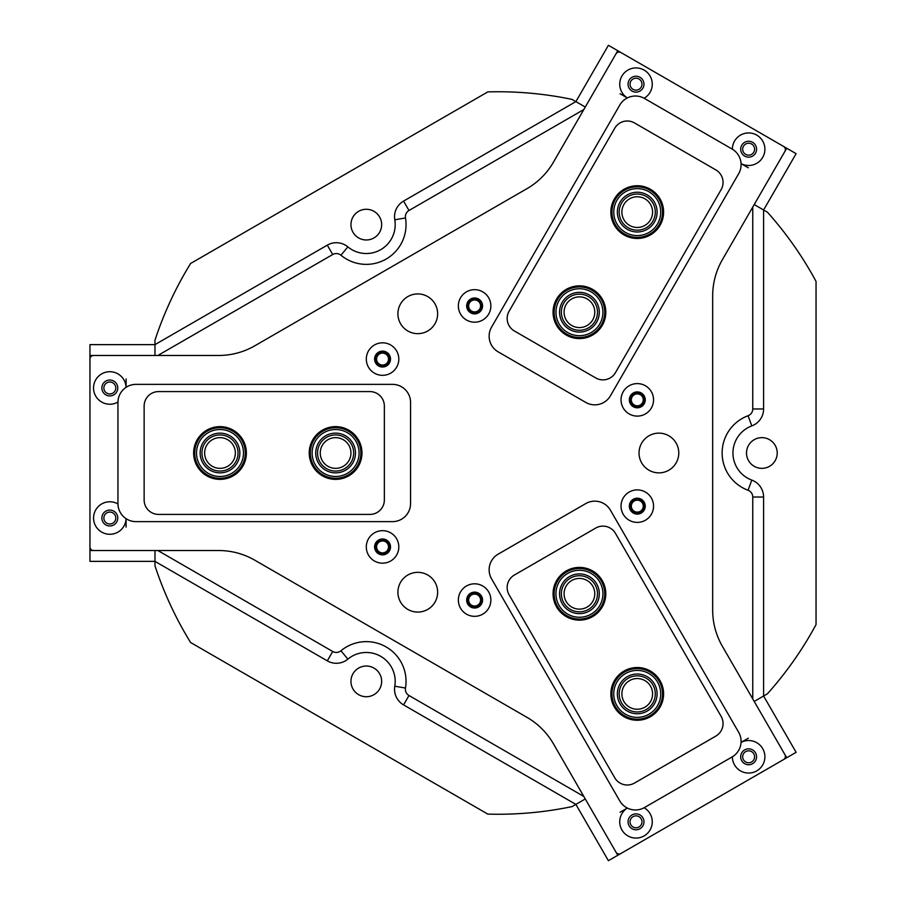 <?xml version="1.0" encoding="UTF-8"?>
<svg xmlns="http://www.w3.org/2000/svg" width="906" height="906" viewBox="0 0 906 906"><rect width="100%" height="100%" fill="white"/><g stroke="black" fill="none" stroke-linecap="round" stroke-linejoin="round"><path stroke-width="1.36" d="M748.322 167.803L741.051 163.601A16.251 16.251 0 0 0 764.89 149.207A16.251 16.251 0 0 0 748.639 132.944A16.251 16.251 0 0 0 732.376 149.207L732.376 149.207M756.578 149.207A7.95 7.95 0 0 0 748.639 141.257A7.95 7.95 0 0 0 740.689 149.207A7.95 7.95 0 0 0 748.639 157.157A7.95 7.95 0 0 0 756.578 149.207M644.132 98.256A16.251 16.251 0 0 0 636.012 67.927A16.251 16.251 0 0 0 627.348 97.939L620.066 93.748M643.962 84.179A7.95 7.95 0 0 0 636.012 76.229A7.95 7.95 0 0 0 628.062 84.179A7.95 7.95 0 0 0 636.012 92.129A7.95 7.95 0 0 0 643.962 84.179M653.554 399.852A16.251 16.251 0 0 0 637.292 383.6A16.251 16.251 0 0 0 621.04 399.852A16.251 16.251 0 0 0 637.292 416.103A16.251 16.251 0 0 0 653.554 399.852M645.242 399.852A7.95 7.95 0 0 0 637.292 391.902A7.95 7.95 0 0 0 629.342 399.852A7.95 7.95 0 0 0 637.292 407.802A7.95 7.95 0 0 0 645.242 399.852M490.871 305.934A16.251 16.251 0 0 0 474.619 289.671A16.251 16.251 0 0 0 458.357 305.934A16.251 16.251 0 0 0 474.619 322.185A16.251 16.251 0 0 0 490.871 305.934M482.558 305.934A7.95 7.95 0 0 0 474.619 297.983A7.95 7.95 0 0 0 466.669 305.934A7.95 7.95 0 0 0 474.619 313.872A7.95 7.95 0 0 0 482.558 305.934M620.066 812.252L627.337 808.061A16.251 16.251 0 0 0 636.012 838.073A16.251 16.251 0 0 0 644.132 807.744M643.962 821.821A7.95 7.95 0 0 0 636.012 813.871A7.95 7.95 0 0 0 628.062 821.821A7.95 7.95 0 0 0 636.012 829.771A7.95 7.95 0 0 0 643.962 821.821M732.376 756.793L732.376 756.793A16.251 16.251 0 0 0 748.639 773.056A16.251 16.251 0 0 0 764.89 756.793A16.251 16.251 0 0 0 741.051 742.41L748.322 738.197M756.578 756.793A7.95 7.95 0 0 0 748.639 748.843A7.95 7.95 0 0 0 740.689 756.793A7.95 7.95 0 0 0 748.639 764.743A7.95 7.95 0 0 0 756.578 756.793M490.871 600.066A16.251 16.251 0 0 0 474.619 583.815A16.251 16.251 0 0 0 458.357 600.066A16.251 16.251 0 0 0 474.619 616.329A16.251 16.251 0 0 0 490.871 600.066M482.558 600.066A7.95 7.95 0 0 0 474.619 592.128A7.95 7.95 0 0 0 466.669 600.066A7.95 7.95 0 0 0 474.619 608.017A7.95 7.95 0 0 0 482.558 600.066M653.554 506.148A16.251 16.251 0 0 0 637.292 489.897A16.251 16.251 0 0 0 621.04 506.148A16.251 16.251 0 0 0 637.292 522.4A16.251 16.251 0 0 0 653.554 506.148M645.242 506.148A7.95 7.95 0 0 0 637.292 498.198A7.95 7.95 0 0 0 629.342 506.148A7.95 7.95 0 0 0 637.292 514.098A7.95 7.95 0 0 0 645.242 506.148M437.643 592.218A19.864 19.864 0 0 0 417.779 572.343A19.864 19.864 0 0 0 397.915 592.218A19.864 19.864 0 0 0 417.779 612.082A19.864 19.864 0 0 0 437.643 592.218M678.775 453A19.864 19.864 0 0 0 658.911 433.136A19.864 19.864 0 0 0 639.036 453A19.864 19.864 0 0 0 658.911 472.864A19.864 19.864 0 0 0 678.775 453M126.07 387.349A16.251 16.251 0 0 0 109.513 371.72A16.251 16.251 0 0 0 101.698 402.06A16.251 16.251 0 0 0 117.95 402.049M117.769 387.972A7.95 7.95 0 0 0 109.819 380.033A7.95 7.95 0 0 0 101.868 387.972A7.95 7.95 0 0 0 109.819 395.922A7.95 7.95 0 0 0 117.769 387.972M117.95 503.951A16.251 16.251 0 0 0 93.567 518.028A16.251 16.251 0 0 0 109.513 534.28A16.251 16.251 0 0 0 126.07 518.651M117.769 518.028A7.95 7.95 0 0 0 109.819 510.078A7.95 7.95 0 0 0 101.868 518.028A7.95 7.95 0 0 0 109.819 525.967A7.95 7.95 0 0 0 117.769 518.028M398.81 359.082A16.251 16.251 0 0 0 382.559 342.819A16.251 16.251 0 0 0 366.307 359.082A16.251 16.251 0 0 0 382.559 375.333A16.251 16.251 0 0 0 398.81 359.082M390.509 359.082A7.95 7.95 0 0 0 382.559 351.132A7.95 7.95 0 0 0 374.608 359.082A7.95 7.95 0 0 0 382.559 367.021A7.95 7.95 0 0 0 390.509 359.082M398.81 546.918A16.251 16.251 0 0 0 382.559 530.667A16.251 16.251 0 0 0 366.307 546.918A16.251 16.251 0 0 0 382.559 563.181A16.251 16.251 0 0 0 398.81 546.918M390.509 546.918A7.95 7.95 0 0 0 382.559 538.979A7.95 7.95 0 0 0 374.608 546.918A7.95 7.95 0 0 0 382.559 554.868A7.95 7.95 0 0 0 390.509 546.918M437.643 313.782A19.864 19.864 0 0 0 417.779 293.918A19.864 19.864 0 0 0 397.915 313.782A19.864 19.864 0 0 0 417.779 333.657A19.864 19.864 0 0 0 437.643 313.782M615.978 852.15L553.419 743.781A72.254 72.254 0 0 0 526.964 717.337L254.824 560.214A72.254 72.254 0 0 0 218.697 550.531L93.567 550.531A3.613 3.613 0 0 1 89.954 546.918L89.954 359.082A3.613 3.613 0 0 1 93.567 355.469L218.697 355.469A72.254 72.254 0 0 0 254.824 345.786L526.964 188.663A72.254 72.254 0 0 0 553.419 162.219L615.978 53.85A3.613 3.613 0 0 1 620.916 52.525L783.599 146.444A3.613 3.613 0 0 1 784.913 151.381L722.354 259.75A72.254 72.254 0 0 0 712.671 295.877L712.671 610.123A72.254 72.254 0 0 0 722.354 646.25L784.913 754.619A3.613 3.613 0 0 1 783.599 759.556L620.916 853.475A3.613 3.613 0 0 1 615.978 852.15M745.649 154.371A5.957 5.957 0 0 0 753.792 152.185A5.957 5.957 0 0 0 751.618 144.043A5.957 5.957 0 0 0 743.475 146.228A5.957 5.957 0 0 0 745.649 154.371M633.034 89.343A5.957 5.957 0 0 0 641.176 87.157A5.957 5.957 0 0 0 638.99 79.015A5.957 5.957 0 0 0 630.848 81.2A5.957 5.957 0 0 0 633.034 89.343M617.79 50.713L585.276 107.033L575.888 101.608L608.402 45.3L796.114 153.669L763.599 209.988L754.211 204.563L786.725 148.256M633.034 816.657A5.957 5.957 0 0 0 630.848 824.8A5.957 5.957 0 0 0 638.99 826.985A5.957 5.957 0 0 0 641.176 818.843A5.957 5.957 0 0 0 633.034 816.657M745.649 751.629A5.957 5.957 0 0 0 743.475 759.772A5.957 5.957 0 0 0 751.618 761.957A5.957 5.957 0 0 0 753.792 753.815A5.957 5.957 0 0 0 745.649 751.629M786.725 757.744L754.211 701.437L763.599 696.012L796.114 752.331L608.402 860.7L575.888 804.392L585.276 798.967L617.79 855.287M115.787 387.972A5.957 5.957 0 0 0 109.819 382.015A5.957 5.957 0 0 0 103.862 387.972A5.957 5.957 0 0 0 109.819 393.94A5.957 5.957 0 0 0 115.787 387.972M115.787 518.028A5.957 5.957 0 0 0 109.819 512.06A5.957 5.957 0 0 0 103.862 518.028A5.957 5.957 0 0 0 109.819 523.985A5.957 5.957 0 0 0 115.787 518.028M89.954 550.531L154.971 550.531L154.971 561.369L89.954 561.369L89.954 344.631L154.971 344.631L154.971 355.469L89.954 355.469M126.081 378.946L126.081 387.338M126.081 518.662L126.081 527.054M491.55 327.179L619.783 105.051A18.063 18.063 0 0 1 644.46 98.448L732.059 149.014A18.063 18.063 0 0 1 738.673 173.692L610.429 395.809A18.063 18.063 0 0 1 585.752 402.423L498.153 351.845A18.063 18.063 0 0 1 491.55 327.179M392.491 521.641L136.013 521.641A18.063 18.063 0 0 1 117.95 503.577L117.95 402.423A18.063 18.063 0 0 1 136.013 384.359L392.491 384.359A18.063 18.063 0 0 1 410.554 402.423L410.554 503.577A18.063 18.063 0 0 1 392.491 521.641M619.783 800.949L491.55 578.821A18.063 18.063 0 0 1 498.153 554.155L585.752 503.577A18.063 18.063 0 0 1 610.429 510.191L738.673 732.308A18.063 18.063 0 0 1 732.059 756.986L644.46 807.552A18.063 18.063 0 0 1 619.783 800.949M556.601 606.963A26.376 26.376 0 0 1 566.25 570.939A26.376 26.376 0 0 1 602.275 580.599A26.376 26.376 0 0 1 592.615 616.612A26.376 26.376 0 0 1 556.601 606.963M614.393 707.076A26.376 26.376 0 0 1 624.053 671.052A26.376 26.376 0 0 1 660.066 680.7A26.376 26.376 0 0 1 650.417 716.725A26.376 26.376 0 0 1 614.393 707.076M595.718 528.062L514.381 575.027A14.451 14.451 0 0 0 509.093 594.766L614.755 777.778A14.451 14.451 0 0 0 634.494 783.067L715.831 736.102A14.451 14.451 0 0 0 721.119 716.363L615.457 533.351A14.451 14.451 0 0 0 595.718 528.062M335.594 426.624A26.376 26.376 0 0 1 361.97 453A26.376 26.376 0 0 1 335.594 479.376A26.376 26.376 0 0 1 309.229 453A26.376 26.376 0 0 1 335.594 426.624M219.999 426.624A26.376 26.376 0 0 1 246.375 453A26.376 26.376 0 0 1 219.999 479.376A26.376 26.376 0 0 1 193.624 453A26.376 26.376 0 0 1 219.999 426.624M384.359 499.965L384.359 406.035A14.451 14.451 0 0 0 369.92 391.585L158.584 391.585A14.451 14.451 0 0 0 144.133 406.035L144.133 499.965A14.451 14.451 0 0 0 158.584 514.415L369.92 514.415A14.451 14.451 0 0 0 384.359 499.965M602.275 325.401A26.376 26.376 0 0 1 566.25 335.061A26.376 26.376 0 0 1 556.601 299.037A26.376 26.376 0 0 1 592.615 289.388A26.376 26.376 0 0 1 602.275 325.401M660.066 225.3A26.376 26.376 0 0 1 624.053 234.948A26.376 26.376 0 0 1 614.393 198.924A26.376 26.376 0 0 1 650.417 189.275A26.376 26.376 0 0 1 660.066 225.3M514.381 330.973L595.718 377.938A14.451 14.451 0 0 0 615.457 372.649L721.119 189.637A14.451 14.451 0 0 0 715.831 169.898L634.494 122.933A14.451 14.451 0 0 0 614.755 128.222L509.093 311.234A14.451 14.451 0 0 0 514.381 330.973M555.956 312.434A23.477 23.477 0 0 0 579.647 335.696A23.477 23.477 0 0 0 602.909 312.015A23.477 23.477 0 0 0 579.228 288.742A23.477 23.477 0 0 0 555.956 312.434M604.721 311.992A25.289 25.289 0 0 1 579.659 337.508A25.289 25.289 0 0 1 554.144 312.445A25.289 25.289 0 0 1 579.206 286.93A25.289 25.289 0 0 1 604.721 311.992M559.568 312.4A19.864 19.864 0 0 1 579.251 292.355A19.864 19.864 0 0 1 599.296 312.038A19.864 19.864 0 0 1 579.614 332.083A19.864 19.864 0 0 1 559.568 312.4M597.496 312.06A18.063 18.063 0 0 0 579.274 294.156A18.063 18.063 0 0 0 561.369 312.377A18.063 18.063 0 0 0 579.602 330.282A18.063 18.063 0 0 0 597.496 312.06M616.476 201.143A23.477 23.477 0 0 0 626.261 232.865A23.477 23.477 0 0 0 657.994 223.08A23.477 23.477 0 0 0 648.209 191.347A23.477 23.477 0 0 0 616.476 201.143M659.591 223.929A25.289 25.289 0 0 1 625.423 234.461A25.289 25.289 0 0 1 614.88 200.294A25.289 25.289 0 0 1 649.047 189.75A25.289 25.289 0 0 1 659.591 223.929M619.67 202.831A19.864 19.864 0 0 1 646.522 194.541A19.864 19.864 0 0 1 654.8 221.392A19.864 19.864 0 0 1 627.949 229.671A19.864 19.864 0 0 1 619.67 202.831M653.203 220.554A18.063 18.063 0 0 0 645.672 196.138A18.063 18.063 0 0 0 621.267 203.669A18.063 18.063 0 0 0 628.798 228.074A18.063 18.063 0 0 0 653.203 220.554M568.708 572.886A23.477 23.477 0 0 0 558.549 604.506A23.477 23.477 0 0 0 590.157 614.664A23.477 23.477 0 0 0 600.327 583.056A23.477 23.477 0 0 0 568.708 572.886M590.984 616.273A25.289 25.289 0 0 1 556.941 605.333A25.289 25.289 0 0 1 567.881 571.29A25.289 25.289 0 0 1 601.924 582.23A25.289 25.289 0 0 1 590.984 616.273M570.361 576.103A19.864 19.864 0 0 1 597.111 584.71A19.864 19.864 0 0 1 588.515 611.459A19.864 19.864 0 0 1 561.765 602.852A19.864 19.864 0 0 1 570.361 576.103M587.688 609.851A18.063 18.063 0 0 0 595.502 585.525A18.063 18.063 0 0 0 571.188 577.711A18.063 18.063 0 0 0 563.362 602.026A18.063 18.063 0 0 0 587.688 609.851M632.014 670.995A23.477 23.477 0 0 0 614.336 699.115A23.477 23.477 0 0 0 642.456 716.782A23.477 23.477 0 0 0 660.123 688.673A23.477 23.477 0 0 0 632.014 670.995M642.852 718.549A25.289 25.289 0 0 1 612.581 699.511A25.289 25.289 0 0 1 631.607 669.24A25.289 25.289 0 0 1 661.89 688.266A25.289 25.289 0 0 1 642.852 718.549M632.818 674.517A19.864 19.864 0 0 1 656.601 689.477A19.864 19.864 0 0 1 641.652 713.26A19.864 19.864 0 0 1 617.858 698.311A19.864 19.864 0 0 1 632.818 674.517M641.244 711.504A18.063 18.063 0 0 0 654.845 689.874A18.063 18.063 0 0 0 633.215 676.284A18.063 18.063 0 0 0 619.625 697.903A18.063 18.063 0 0 0 641.244 711.504M319.297 469.897A23.477 23.477 0 0 0 352.502 469.297A23.477 23.477 0 0 0 351.902 436.103A23.477 23.477 0 0 0 318.697 436.703A23.477 23.477 0 0 0 319.297 469.897M353.147 434.801A25.289 25.289 0 0 1 353.793 470.554A25.289 25.289 0 0 1 318.04 471.199A25.289 25.289 0 0 1 317.394 435.446A25.289 25.289 0 0 1 353.147 434.801M321.8 467.303A19.864 19.864 0 0 1 321.302 439.206A19.864 19.864 0 0 1 349.388 438.697A19.864 19.864 0 0 1 349.897 466.794A19.864 19.864 0 0 1 321.8 467.303M348.13 439.999A18.063 18.063 0 0 0 322.593 440.463A18.063 18.063 0 0 0 323.057 466.001A18.063 18.063 0 0 0 348.595 465.537A18.063 18.063 0 0 0 348.13 439.999M237.27 437.088A23.477 23.477 0 0 0 204.088 435.729A23.477 23.477 0 0 0 202.729 468.912A23.477 23.477 0 0 0 235.911 470.271A23.477 23.477 0 0 0 237.27 437.088M201.404 470.135A25.289 25.289 0 0 1 202.865 434.404A25.289 25.289 0 0 1 238.595 435.865A25.289 25.289 0 0 1 237.134 471.596A25.289 25.289 0 0 1 201.404 470.135M234.609 439.546A19.864 19.864 0 0 1 233.454 467.609A19.864 19.864 0 0 1 205.39 466.454A19.864 19.864 0 0 1 206.545 438.391A19.864 19.864 0 0 1 234.609 439.546M206.715 465.231A18.063 18.063 0 0 0 232.23 466.284A18.063 18.063 0 0 0 233.284 440.769A18.063 18.063 0 0 0 207.768 439.716A18.063 18.063 0 0 0 206.715 465.231M644.913 707.19A15.357 15.357 0 0 0 650.531 686.216A15.357 15.357 0 0 0 629.557 680.599A15.357 15.357 0 0 0 623.94 701.561A15.357 15.357 0 0 0 644.913 707.19M587.111 607.077A15.357 15.357 0 0 0 592.728 586.103A15.357 15.357 0 0 0 571.754 580.486A15.357 15.357 0 0 0 566.137 601.459A15.357 15.357 0 0 0 587.111 607.077M583.826 109.547L408.991 210.486A7.225 7.225 0 0 0 405.48 217.961A39.739 39.739 0 0 1 340.939 255.22A7.225 7.225 0 0 0 332.717 254.518L157.882 355.469M366.307 253.521A28.901 28.901 0 0 0 394.79 219.773A18.063 18.063 0 0 1 403.566 201.098L575.888 101.608L572.06 99.4A361.245 361.245 0 0 0 487.802 91.902L190.611 263.487A361.245 361.245 0 0 0 154.971 340.203L154.971 344.631L327.304 245.141A18.063 18.063 0 0 1 347.859 246.874A28.901 28.901 0 0 0 366.307 253.521M336.33 663.283A18.063 18.063 0 0 1 327.304 660.859L154.971 561.369L154.971 565.797A361.245 361.245 0 0 0 190.611 642.513L487.802 814.098A361.245 361.245 0 0 0 572.06 806.6L575.888 804.392L403.566 704.902A18.063 18.063 0 0 1 394.79 686.227A28.901 28.901 0 0 0 347.859 659.126A18.063 18.063 0 0 1 336.33 663.283M637.292 498.832A7.316 7.316 0 0 0 629.976 506.148A7.316 7.316 0 0 0 637.292 513.464A7.316 7.316 0 0 0 644.608 506.148A7.316 7.316 0 0 0 637.292 498.832M637.292 500.191A5.957 5.957 0 0 0 631.335 506.148A5.957 5.957 0 0 0 637.292 512.105A5.957 5.957 0 0 0 643.249 506.148A5.957 5.957 0 0 0 637.292 500.191M474.619 592.762A7.316 7.316 0 0 0 467.303 600.066A7.316 7.316 0 0 0 474.619 607.382A7.316 7.316 0 0 0 481.924 600.066A7.316 7.316 0 0 0 474.619 592.762M474.619 594.11A5.957 5.957 0 0 0 468.651 600.066A5.957 5.957 0 0 0 474.619 606.035A5.957 5.957 0 0 0 480.576 600.066A5.957 5.957 0 0 0 474.619 594.11M382.559 539.602A7.316 7.316 0 0 0 375.243 546.918A7.316 7.316 0 0 0 382.559 554.234A7.316 7.316 0 0 0 389.874 546.918A7.316 7.316 0 0 0 382.559 539.602M382.559 540.961A5.957 5.957 0 0 0 376.602 546.918A5.957 5.957 0 0 0 382.559 552.887A5.957 5.957 0 0 0 388.515 546.918A5.957 5.957 0 0 0 382.559 540.961M382.559 351.766A7.316 7.316 0 0 0 375.243 359.082A7.316 7.316 0 0 0 382.559 366.398A7.316 7.316 0 0 0 389.874 359.082A7.316 7.316 0 0 0 382.559 351.766M382.559 353.114A5.957 5.957 0 0 0 376.602 359.082A5.957 5.957 0 0 0 382.559 365.039A5.957 5.957 0 0 0 388.515 359.082A5.957 5.957 0 0 0 382.559 353.114M474.619 298.618A7.316 7.316 0 0 0 467.303 305.934A7.316 7.316 0 0 0 474.619 313.238A7.316 7.316 0 0 0 481.924 305.934A7.316 7.316 0 0 0 474.619 298.618M474.619 299.965A5.957 5.957 0 0 0 468.651 305.934A5.957 5.957 0 0 0 474.619 311.89A5.957 5.957 0 0 0 480.576 305.934A5.957 5.957 0 0 0 474.619 299.965M637.292 392.536A7.316 7.316 0 0 0 629.976 399.852A7.316 7.316 0 0 0 637.292 407.168A7.316 7.316 0 0 0 644.608 399.852A7.316 7.316 0 0 0 637.292 392.536M637.292 393.895A5.957 5.957 0 0 0 631.335 399.852A5.957 5.957 0 0 0 637.292 405.809A5.957 5.957 0 0 0 643.249 399.852A5.957 5.957 0 0 0 637.292 393.895M761.867 468.357A15.357 15.357 0 0 1 746.51 453A15.357 15.357 0 0 1 761.867 437.643A15.357 15.357 0 0 1 777.212 453A15.357 15.357 0 0 1 761.867 468.357M366.307 696.725A15.357 15.357 0 0 1 350.95 681.38A15.357 15.357 0 0 1 366.307 666.023A15.357 15.357 0 0 1 381.653 681.38A15.357 15.357 0 0 1 366.307 696.725M366.307 239.977A15.357 15.357 0 0 1 350.95 224.62A15.357 15.357 0 0 1 366.307 209.275A15.357 15.357 0 0 1 381.653 224.62A15.357 15.357 0 0 1 366.307 239.977M767.427 693.803A361.245 361.245 0 0 0 816.046 624.585L816.046 281.415A361.245 361.245 0 0 0 767.427 212.197L763.599 209.988L763.599 408.968A18.063 18.063 0 0 1 751.81 425.899A28.901 28.901 0 0 0 751.81 480.101A18.063 18.063 0 0 1 763.599 497.032L763.599 696.012L767.427 693.803M157.882 550.531L332.717 651.482A7.225 7.225 0 0 0 340.939 650.78A39.739 39.739 0 0 1 405.48 688.039A7.225 7.225 0 0 0 408.991 695.514L583.826 796.453M752.761 698.922L752.761 497.032A7.225 7.225 0 0 0 748.05 490.259A39.739 39.739 0 0 1 748.05 415.741A7.225 7.225 0 0 0 752.761 408.968L752.761 207.078M644.913 198.81A15.357 15.357 0 0 0 623.94 204.439A15.357 15.357 0 0 0 629.557 225.401A15.357 15.357 0 0 0 650.531 219.784A15.357 15.357 0 0 0 644.913 198.81M587.111 298.923A15.357 15.357 0 0 0 566.137 304.541A15.357 15.357 0 0 0 571.754 325.514A15.357 15.357 0 0 0 592.728 319.897A15.357 15.357 0 0 0 587.111 298.923M204.643 453A15.357 15.357 0 0 0 219.999 468.357A15.357 15.357 0 0 0 235.356 453A15.357 15.357 0 0 0 219.999 437.643A15.357 15.357 0 0 0 204.643 453M320.248 453A15.357 15.357 0 0 0 335.594 468.357A15.357 15.357 0 0 0 350.95 453A15.357 15.357 0 0 0 335.594 437.643A15.357 15.357 0 0 0 320.248 453M394.79 219.773L405.48 217.961M327.304 245.141L332.717 254.518M347.859 246.874L340.939 255.22M403.566 201.098L408.991 210.486M752.761 497.032L763.599 497.032M748.05 490.259L751.81 480.101M748.05 415.741L751.81 425.899M752.761 408.968L763.599 408.968M332.717 651.482L327.304 660.859M340.939 650.78L347.859 659.126M405.48 688.039L394.79 686.227M408.991 695.514L403.566 704.902"/></g></svg>
